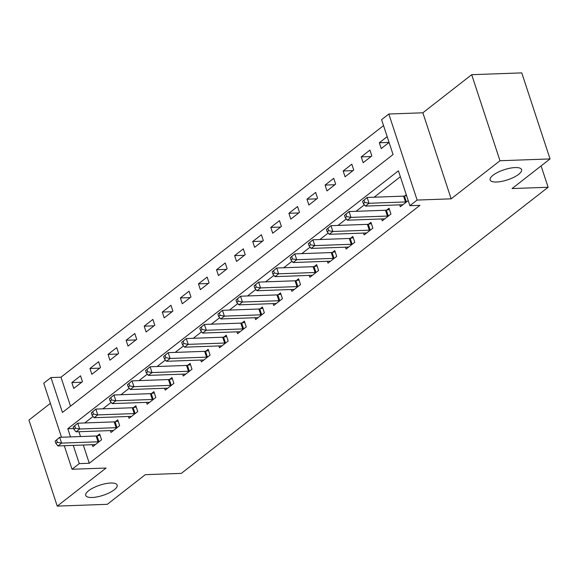 <?xml version="1.0" encoding="UTF-8"?>
<svg xmlns="http://www.w3.org/2000/svg" width="579" height="579" viewBox="0 0 579 579"><rect width="100%" height="100%" fill="white"/><g stroke="black" fill="none" stroke-linecap="round" stroke-linejoin="round"><path stroke-width="0.87" d="M496.587 182.016A16.552 5.334 -18.2 0 1 490.124 179.96A16.552 5.334 -18.2 0 1 497.918 172.267A16.552 5.334 -18.2 0 1 515.107 167.57A16.552 5.334 -18.2 0 1 521.57 169.618A16.552 5.334 -18.2 0 1 513.776 177.312A16.552 5.334 -18.2 0 1 496.587 182.016M92.184 497.484A16.552 5.334 -18.2 0 1 85.721 495.429A16.552 5.334 -18.2 0 1 93.516 487.735A16.552 5.334 -18.2 0 1 110.705 483.031A16.552 5.334 -18.2 0 1 117.168 485.086A16.552 5.334 -18.2 0 1 109.373 492.78A16.552 5.334 -18.2 0 1 92.184 497.484M61.504 437.239L43.743 383.211L50.974 377.566L62.445 412.451L393.061 154.55L381.59 119.665L388.827 114.02L417.119 200.066L409.881 205.711L398.417 170.827L67.801 428.728L70.493 436.913M422.865 112.789L451.157 198.836L499.988 160.738L550.05 158.928L521.759 72.882L471.697 74.691L422.865 112.789L388.827 114.02M50.366 403.36L28.95 420.072L57.241 506.118L106.073 468.027L72.035 469.258L64.291 445.714M383.544 125.592L60.99 377.204L50.974 377.566M499.988 160.738L471.697 74.691M550.05 158.928L512.068 188.559L548.11 187.256L181.321 473.376L145.278 474.679L107.303 504.309L57.241 506.118M60.99 377.204L70.508 406.161M73.765 388.422L82.45 381.648L80.539 375.836L71.854 382.61L73.765 388.422M91.851 374.309L100.536 367.542L98.625 361.723L89.94 368.497L91.851 374.309M109.938 360.203L118.623 353.429L116.712 347.617L108.027 354.391L109.938 360.203M128.024 346.097L136.709 339.323L134.798 333.511L126.113 340.278L128.024 346.097M146.111 331.984L154.796 325.217L152.885 319.398L144.2 326.172L146.111 331.984M164.197 317.878L172.882 311.104L170.964 305.292L162.286 312.067L164.197 317.878M182.284 303.772L190.969 296.998L189.051 291.186L180.373 297.953L182.284 303.772M200.37 289.659L209.055 282.892L207.137 277.073L198.459 283.848L200.37 289.659M218.457 275.553L227.134 268.779L225.224 262.967L216.546 269.742L218.457 275.553M236.543 261.447L245.221 254.673L243.31 248.861L234.633 255.629L236.543 261.447M254.63 247.334L263.307 240.56L261.397 234.748L252.719 241.523L254.63 247.334M272.716 233.228L281.394 226.454L279.483 220.642L270.806 227.417L272.716 233.228M290.803 219.115L299.481 212.348L297.57 206.529L288.892 213.304L290.803 219.115M308.889 205.009L317.567 198.235L315.656 192.423L306.979 199.198L308.889 205.009M326.976 190.904L335.654 184.129L333.743 178.318L325.065 185.085L326.976 190.904M345.062 176.79L353.74 170.023L351.829 164.204L343.152 170.979L345.062 176.79M363.149 162.685L371.827 155.91L369.916 150.099L361.238 156.873L363.149 162.685M387.177 136.637L379.317 142.76L381.235 148.579L389.088 142.448M83.289 445.027L89.282 463.251L419.898 205.35L409.881 205.711M400.364 176.754L374.143 197.207M364.372 204.828L356.056 211.313M346.285 218.934L337.97 225.426M328.199 233.048L319.883 239.532M310.112 247.153L301.797 253.638M292.026 261.259L283.71 267.751M273.939 275.372L265.623 281.857M255.853 289.478L247.537 295.963M237.766 303.584L229.45 310.076M219.687 317.697L211.364 324.182M201.601 331.803L193.277 338.295M183.514 345.916L175.191 352.401M165.428 360.022L157.112 366.507M147.341 374.128L139.025 380.62M129.255 388.241L120.939 394.726M111.168 402.347L102.852 408.832M93.081 416.453L84.766 422.945M78.918 431.731L80.503 436.552M92.271 444.701L92.879 446.561L101.564 439.787L99.653 433.975L97.301 435.813M110.357 430.588L110.965 432.455L119.65 425.681L117.74 419.869L115.387 421.7M128.444 416.482L129.052 418.342L137.737 411.575L135.826 405.756L133.474 407.594M146.53 402.376L147.138 404.236L155.823 397.462L153.913 391.65L151.56 393.488M164.617 388.263L165.225 390.13L173.91 383.356L171.999 377.544L169.64 379.375M182.703 374.157L183.311 376.017L191.996 369.243L190.086 363.431L187.726 365.269M200.79 360.051L201.398 361.911L210.083 355.137L208.172 349.325L205.813 351.156M218.876 345.938L219.484 347.798L228.169 341.031L226.259 335.212L223.899 337.05M236.963 331.832L237.571 333.692L246.256 326.918L244.345 321.106L241.986 322.944M255.049 317.726L255.657 319.586L264.342 312.812L262.425 307L260.072 308.831M273.129 303.613L273.744 305.473L282.429 298.706L280.511 292.887L278.159 294.725M291.215 289.507L291.83 291.367L300.515 284.593L298.598 278.781L296.245 280.62M309.302 275.394L309.917 277.261L318.595 270.487L316.684 264.675L314.332 266.506M327.388 261.288L328.003 263.148L336.681 256.381L334.771 250.562L332.418 252.401M345.475 247.182L346.09 249.042L354.768 242.268L352.857 236.456L350.505 238.295M363.561 233.069L364.177 234.929L372.854 228.162L370.944 222.343L368.591 224.182M381.648 218.963L382.263 220.823L390.941 214.049L389.03 208.237L386.678 210.076M399.734 204.857L400.35 206.717L408.202 200.587M406.292 194.776L404.764 195.963M548.11 187.256L541.097 165.912M451.157 198.836L417.119 200.066M89.282 463.251L79.265 463.613L72.035 469.258M73.272 445.389L79.265 463.613M73.692 428.518L67.801 428.728M81.675 382.249L71.854 382.61M389.074 142.412L379.317 142.76M371.052 156.518L361.238 156.873M352.966 170.624L343.152 170.979M334.879 184.73L325.065 185.085M316.8 198.843L306.979 199.198M298.713 212.949L288.892 213.304M280.627 227.055L270.806 227.417M262.54 241.168L252.719 241.523M244.454 255.274L234.633 255.629M226.367 269.387L216.546 269.742M208.281 283.493L198.459 283.848M190.194 297.599L180.373 297.953M172.108 311.712L162.286 312.067M154.021 325.818L144.2 326.172M135.935 339.924L126.113 340.278M117.848 354.037L108.027 354.391M99.762 368.143L89.94 368.497M55.114 441.118L55.881 443.442L57.328 442.313L56.561 439.989L55.114 441.118L59.673 437.304L61.591 443.116L98.032 441.799A2.584 0.832 161.8 0 0 98.886 441.69L99.212 441.625M57.328 442.313L61.591 443.116L57.972 445.939L94.413 444.621A2.584 0.832 161.8 0 1 95.057 444.679L95.238 444.723M56.561 439.989L59.673 437.304L96.121 435.987A2.584 0.832 161.8 0 0 96.968 435.878L100.073 435.249M55.881 443.442L57.972 445.939M73.2 427.012L73.967 429.336L75.415 428.207L74.648 425.883L73.2 427.012L77.76 423.198L79.67 429.01L116.118 427.693A2.584 0.832 161.8 0 0 116.965 427.584L117.298 427.519M75.415 428.207L79.67 429.01L76.059 431.833L112.5 430.515A2.584 0.832 161.8 0 1 113.144 430.566L113.325 430.617M74.648 425.883L77.76 423.198L114.208 421.881A2.584 0.832 161.8 0 0 115.055 421.773L118.159 421.136M73.967 429.336L76.059 431.833M91.287 412.899L92.054 415.23L93.501 414.101L92.734 411.77L91.287 412.899L95.846 409.085L97.757 414.904L134.205 413.587A2.584 0.832 161.8 0 0 135.052 413.471L135.385 413.406M93.501 414.101L97.757 414.904L94.145 417.727L130.586 416.402A2.584 0.832 161.8 0 1 131.23 416.46L131.411 416.511M92.734 411.77L95.846 409.085L132.294 407.768A2.584 0.832 161.8 0 0 133.141 407.659L136.246 407.03M92.054 415.23L94.145 417.727M109.373 398.793L110.14 401.117L111.588 399.988L110.821 397.664L109.373 398.793L113.933 394.979L115.843 400.791L152.291 399.474A2.584 0.832 161.8 0 0 153.138 399.365L153.471 399.3M111.588 399.988L115.843 400.791L112.232 403.614L148.673 402.296A2.584 0.832 161.8 0 1 149.317 402.354L149.498 402.398M110.821 397.664L113.933 394.979L150.381 393.662A2.584 0.832 161.8 0 0 151.228 393.554L154.325 392.924M110.14 401.117L112.232 403.614M127.46 384.688L128.227 387.011L129.674 385.882L128.907 383.559L127.46 384.688L132.019 380.873L133.93 386.685L170.378 385.368A2.584 0.832 161.8 0 0 171.225 385.259L171.558 385.194M129.674 385.882L133.93 386.685L130.318 389.508L166.759 388.191A2.584 0.832 161.8 0 1 167.403 388.241L167.584 388.292M128.907 383.559L132.019 380.873L168.467 379.549A2.584 0.832 161.8 0 0 169.314 379.44L172.412 378.811M128.227 387.011L130.318 389.508M145.546 370.574L146.313 372.905L147.754 371.776L146.994 369.445L145.546 370.574L150.106 366.76L152.016 372.579L188.464 371.255A2.584 0.832 161.8 0 0 189.311 371.146L189.644 371.081M147.754 371.776L152.016 372.579L148.405 375.395L184.846 374.077A2.584 0.832 161.8 0 1 185.49 374.135L185.664 374.179M146.994 369.445L150.106 366.76L186.547 365.443A2.584 0.832 161.8 0 0 187.401 365.335L190.498 364.705M146.313 372.905L148.405 375.395M163.633 356.469L164.4 358.792L165.84 357.663L165.08 355.34L163.633 356.469L168.192 352.654L170.103 358.466L206.551 357.149A2.584 0.832 161.8 0 0 207.398 357.04L207.731 356.975M165.84 357.663L170.103 358.466L166.484 361.289L202.932 359.972A2.584 0.832 161.8 0 1 203.576 360.022L203.75 360.073M165.08 355.34L168.192 352.654L204.633 351.337A2.584 0.832 161.8 0 0 205.487 351.229L208.585 350.592M164.4 358.792L166.484 361.289M181.719 342.355L182.479 344.686L183.927 343.557L183.167 341.234L181.719 342.355L186.279 338.549L188.189 344.36L224.63 343.043A2.584 0.832 161.8 0 0 225.484 342.934L225.81 342.862M183.927 343.557L188.189 344.36L184.571 347.183L221.019 345.866A2.584 0.832 161.8 0 1 221.663 345.916L221.837 345.967M183.167 341.234L186.279 338.549L222.72 337.224A2.584 0.832 161.8 0 0 223.574 337.116L226.671 336.486M182.479 344.686L184.571 347.183M199.806 328.25L200.566 330.573L202.013 329.451L201.253 327.121L199.806 328.25L204.365 324.435L206.276 330.254L242.717 328.93A2.584 0.832 161.8 0 0 243.571 328.821L243.897 328.756M202.013 329.451L206.276 330.254L202.657 333.07L239.105 331.753A2.584 0.832 161.8 0 1 239.742 331.81L239.923 331.854M201.253 327.121L204.365 324.435L240.806 323.118A2.584 0.832 161.8 0 0 241.66 323.01L244.758 322.38M200.566 330.573L202.657 333.07M217.892 314.144L218.652 316.467L220.1 315.338L219.34 313.015L217.892 314.144L222.452 310.33L224.363 316.141L260.803 314.824A2.584 0.832 161.8 0 0 261.657 314.715L261.983 314.65M220.1 315.338L224.363 316.141L220.744 318.964L257.192 317.647A2.584 0.832 161.8 0 1 257.829 317.697L258.01 317.748M219.34 313.015L222.452 310.33L258.893 309.012A2.584 0.832 161.8 0 0 259.747 308.904L262.844 308.267M218.652 316.467L220.744 318.964M235.979 300.031L236.739 302.361L238.186 301.232L237.426 298.902L235.979 300.031L240.538 296.216L242.449 302.035L278.89 300.718A2.584 0.832 161.8 0 0 279.744 300.61L280.07 300.537M238.186 301.232L242.449 302.035L238.83 304.858L275.278 303.534A2.584 0.832 161.8 0 1 275.915 303.591L276.096 303.642M237.426 298.902L240.538 296.216L276.979 294.899A2.584 0.832 161.8 0 0 277.833 294.791L280.931 294.161M236.739 302.361L238.83 304.858M254.065 285.925L254.825 288.248L256.273 287.119L255.513 284.796L254.065 285.925L258.625 282.111L260.536 287.922L296.976 286.605A2.584 0.832 161.8 0 0 297.83 286.496L298.156 286.431M256.273 287.119L260.536 287.922L256.917 290.745L293.365 289.428A2.584 0.832 161.8 0 1 294.002 289.486L294.183 289.529M255.513 284.796L258.625 282.111L295.066 280.793A2.584 0.832 161.8 0 0 295.92 280.685L299.017 280.055M254.825 288.248L256.917 290.745M272.152 271.819L272.912 274.142L274.359 273.013L273.599 270.69L272.152 271.819L276.711 268.005L278.622 273.816L315.063 272.499A2.584 0.832 161.8 0 0 315.917 272.391L316.243 272.325M274.359 273.013L278.622 273.816L275.003 276.639L311.444 275.322A2.584 0.832 161.8 0 1 312.088 275.372L312.269 275.423M273.599 270.69L276.711 268.005L313.152 266.687A2.584 0.832 161.8 0 0 314.006 266.572L317.104 265.942M272.912 274.142L275.003 276.639M290.238 257.706L290.998 260.036L292.446 258.907L291.678 256.577L290.238 257.706L294.798 253.892L296.709 259.71L333.149 258.386A2.584 0.832 161.8 0 0 334.003 258.277L334.329 258.212M292.446 258.907L296.709 259.71L293.09 262.533L329.531 261.209A2.584 0.832 161.8 0 1 330.175 261.267L330.356 261.317M291.678 256.577L294.798 253.892L331.239 252.574A2.584 0.832 161.8 0 0 332.093 252.466L335.19 251.836M290.998 260.036L293.09 262.533M308.325 243.6L309.085 245.923L310.532 244.794L309.765 242.471L308.325 243.6L312.884 239.786L314.795 245.597L351.236 244.28A2.584 0.832 161.8 0 0 352.09 244.172L352.416 244.106M310.532 244.794L314.795 245.597L311.176 248.42L347.617 247.103A2.584 0.832 161.8 0 1 348.261 247.153L348.442 247.204M309.765 242.471L312.884 239.786L349.325 238.468A2.584 0.832 161.8 0 0 350.179 238.36L353.277 237.73M309.085 245.923L311.176 248.42M326.404 229.494L327.171 231.817L328.619 230.688L327.852 228.365L326.404 229.494L330.971 225.68L332.882 231.491L369.322 230.174A2.584 0.832 161.8 0 0 370.176 230.066L370.502 229.993M328.619 230.688L332.882 231.491L329.263 234.314L365.704 232.997A2.584 0.832 161.8 0 1 366.348 233.048L366.529 233.098M327.852 228.365L330.971 225.68L367.412 224.355A2.584 0.832 161.8 0 0 368.266 224.247L371.363 223.617M327.171 231.817L329.263 234.314M344.491 215.381L345.258 217.711L346.705 216.582L345.938 214.252L344.491 215.381L349.057 211.567L350.968 217.386L387.409 216.061A2.584 0.832 161.8 0 0 388.263 215.953L388.589 215.887M346.705 216.582L350.968 217.386L347.349 220.201L383.79 218.884A2.584 0.832 161.8 0 1 384.434 218.942L384.615 218.985M345.938 214.252L349.057 211.567L385.498 210.249A2.584 0.832 161.8 0 0 386.352 210.141L389.45 209.511M345.258 217.711L347.349 220.201M362.577 201.275L363.344 203.598L364.792 202.469L364.025 200.146L362.577 201.275L367.144 197.461L369.055 203.272L405.495 201.955A2.584 0.832 161.8 0 0 406.349 201.847L406.675 201.782M364.792 202.469L369.055 203.272L365.436 206.095L401.877 204.778A2.584 0.832 161.8 0 1 402.521 204.828L402.702 204.879M364.025 200.146L367.144 197.461L403.585 196.143A2.584 0.832 161.8 0 0 404.439 196.035L406.559 195.601M363.344 203.598L365.436 206.095M98.032 441.799L96.121 435.987M98.886 441.69L96.968 435.878M116.118 427.693L114.208 421.881M116.965 427.584L115.055 421.773M134.205 413.587L132.294 407.768M135.052 413.471L133.141 407.659M152.291 399.474L150.381 393.662M153.138 399.365L151.228 393.554M170.378 385.368L168.467 379.549M171.225 385.259L169.314 379.44M188.464 371.255L186.547 365.443M189.311 371.146L187.401 365.335M206.551 357.149L204.633 351.337M207.398 357.04L205.487 351.229M224.63 343.043L222.72 337.224M225.484 342.934L223.574 337.116M242.717 328.93L240.806 323.118M243.571 328.821L241.66 323.01M260.803 314.824L258.893 309.012M261.657 314.715L259.747 308.904M278.89 300.718L276.979 294.899M279.744 300.61L277.833 294.791M296.976 286.605L295.066 280.793M297.83 286.496L295.92 280.685M315.063 272.499L313.152 266.687M315.917 272.391L314.006 266.572M333.149 258.386L331.239 252.574M334.003 258.277L332.093 252.466M351.236 244.28L349.325 238.468M352.09 244.172L350.179 238.36M369.322 230.174L367.412 224.355M370.176 230.066L368.266 224.247M387.409 216.061L385.498 210.249M388.263 215.953L386.352 210.141M405.495 201.955L403.585 196.143M406.349 201.847L404.439 196.035"/></g></svg>
